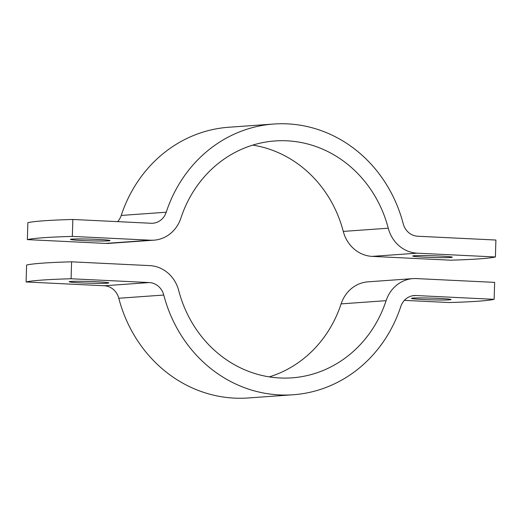 <?xml version="1.0" encoding="UTF-8"?>
<svg xmlns="http://www.w3.org/2000/svg" width="522" height="522" viewBox="0 0 522 522"><rect width="100%" height="100%" fill="white"/><g stroke="black" fill="none" stroke-linecap="round" stroke-linejoin="round"><path stroke-width="0.78" d="M108.406 240.857A19.79 0.868 -178.3 0 0 110.038 240.564A19.79 0.868 -178.3 0 0 94.286 239.246A19.79 0.868 -178.3 0 0 72.108 239.096A19.79 0.868 -178.3 0 0 70.47 239.389A19.79 0.868 -178.3 0 0 86.221 240.701A19.79 0.868 -178.3 0 0 108.406 240.857M450.649 257.496A19.79 0.868 -178.3 0 0 452.28 257.202A19.79 0.868 -178.3 0 0 436.529 255.884A19.79 0.868 -178.3 0 0 414.351 255.734A19.79 0.868 -178.3 0 0 412.719 256.028A19.79 0.868 -178.3 0 0 428.464 257.346A19.79 0.868 -178.3 0 0 450.649 257.496M417.685 236.231L495.9 240.035L495.398 256.974L417.182 253.17A33.93 31.118 -94.1 0 1 388.257 228.205A118.748 108.902 85.9 0 0 275.042 140.947A118.748 108.902 85.9 0 0 180.88 218.118A33.93 31.118 -94.1 0 1 153.977 240.172A33.93 31.118 -94.1 0 1 150.558 240.211L72.336 236.407A237.497 10.394 -178.3 0 0 27.359 239.618L27.862 222.672A237.497 10.394 1.7 0 1 72.845 219.468L151.06 223.266A16.965 15.556 85.9 0 0 152.77 223.246A16.965 15.556 85.9 0 0 166.218 212.226A135.713 124.458 -94.1 0 1 273.835 124.027A135.713 124.458 -94.1 0 1 403.219 223.749A16.965 15.556 85.9 0 0 417.685 236.231M153.977 240.172L108.994 243.382A33.93 31.118 -94.1 0 1 105.575 243.415L27.359 239.618M495.398 256.974A237.497 10.394 -178.3 0 1 450.414 260.184L372.199 256.38A33.93 31.118 -94.1 0 1 343.274 231.409A118.748 108.902 85.9 0 0 252.733 145.116M72.336 236.407L72.845 219.468M117.613 221.641A16.965 15.556 85.9 0 0 121.234 215.436A135.713 124.458 -94.1 0 1 228.851 127.237L273.835 124.027M449.39 299.85A19.79 0.868 -178.3 0 0 451.028 299.55A19.79 0.868 -178.3 0 0 435.276 298.238A19.79 0.868 -178.3 0 0 413.091 298.082A19.79 0.868 -178.3 0 0 411.46 298.375A19.79 0.868 -178.3 0 0 427.211 299.693A19.79 0.868 -178.3 0 0 449.39 299.85M107.147 283.211A19.79 0.868 -178.3 0 0 108.778 282.911A19.79 0.868 -178.3 0 0 93.027 281.599A19.79 0.868 -178.3 0 0 70.848 281.443A19.79 0.868 -178.3 0 0 69.217 281.736A19.79 0.868 -178.3 0 0 84.962 283.055A19.79 0.868 -178.3 0 0 107.147 283.211M71.083 278.755A237.497 10.394 -178.3 0 0 26.1 281.965L26.602 265.026A237.497 10.394 1.7 0 1 71.586 261.816L71.083 278.755L149.299 282.559A16.965 15.556 85.9 0 1 163.764 295.047A135.713 124.458 -94.1 0 0 293.149 394.762A135.713 124.458 -94.1 0 0 400.766 306.564A16.965 15.556 85.9 0 1 414.214 295.543A16.965 15.556 85.9 0 1 415.923 295.524L494.138 299.328A237.497 10.394 -178.3 0 1 449.155 302.532L404.387 300.359M71.586 261.816L149.801 265.62A33.93 31.118 -94.1 0 1 178.726 290.591A118.748 108.902 85.9 0 0 291.942 377.843A118.748 108.902 85.9 0 0 386.104 300.672A33.93 31.118 -94.1 0 1 413.006 278.618A33.93 31.118 -94.1 0 1 416.425 278.585L494.641 282.382L494.138 299.328M293.149 394.762L248.165 397.973A135.713 124.458 -94.1 0 1 118.781 298.251A16.965 15.556 85.9 0 0 104.315 285.769L26.1 281.965M269.267 376.884A118.748 108.902 85.9 0 0 341.12 303.882A33.93 31.118 -94.1 0 1 368.023 281.828L413.006 278.618M150.558 240.211L105.575 243.415M417.182 253.17L372.199 256.38M166.218 212.226L121.234 215.436M388.257 228.205L343.274 231.409M415.923 295.524L412.517 295.765M149.299 282.559L104.315 285.769M386.104 300.672L341.12 303.882M163.764 295.047L118.781 298.251"/></g></svg>
